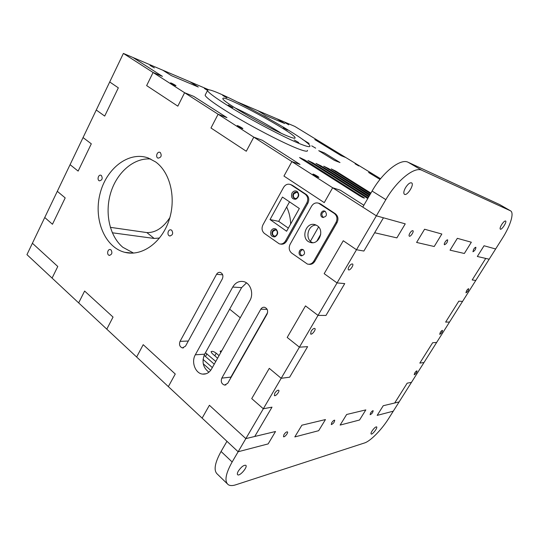 <?xml version="1.0" encoding="UTF-8"?>
<svg xmlns="http://www.w3.org/2000/svg" width="539" height="539" viewBox="0 0 539 539"><rect width="100%" height="100%" fill="white"/><g stroke="black" fill="none" stroke-linecap="round" stroke-linejoin="round"><path stroke-width="0.81" d="M308.706 264.258C311.246 264.696 313.287 263.706 314.837 261.287L336.99 222.728C338.674 219.056 338.115 216.051 335.298 213.707L320.611 203.985L318.657 203.216M334.301 213.451L318.583 203.196C315.733 202.374 313.395 203.365 311.582 206.167L290.13 244.255C288.527 247.785 289.039 250.736 291.666 253.094L307.385 264.056C310.019 264.649 312.155 263.679 313.792 261.152L335.992 222.492C337.683 218.814 337.118 215.802 334.301 213.451L335.298 213.707M325.28 211.403L324.748 211.133C321.284 209.678 319.041 216.247 322.612 217.372C326.499 216.9 327.389 214.913 325.28 211.403M324.983 211.234C321.453 212.588 320.927 214.684 323.407 217.527M303.423 249.84L302.696 249.483C299.239 248.25 297.474 254.853 301.018 255.762C304.663 255.19 305.465 253.215 303.423 249.84M302.864 249.544C299.59 251.208 299.273 253.31 301.928 255.857M317.168 225.673L315.477 224.817C305.721 220.99 300.102 239.545 310.141 242.355C318.623 245.629 325.051 230.47 317.168 225.673M316.164 225.1C307.567 224.75 304.602 239.767 312.681 242.685M291.208 184.931L290.319 184.466C287.577 183.658 285.32 184.648 283.554 187.437L262.944 224.837C261.402 228.307 261.887 231.17 264.393 233.427L279.276 243.844C281.823 244.443 283.905 243.48 285.508 240.946L306.812 202.994C308.436 199.383 307.91 196.459 305.229 194.208L290.629 184.554M292.273 185.241L306.273 194.505C308.948 196.748 309.48 199.666 307.857 203.264L286.593 241.128C285.023 243.615 282.982 244.585 280.462 244.046M296.733 192.268L293.809 193.878C292.947 195.947 293.357 197.469 295.035 198.453M270.039 219.562L282.463 197.065L299.34 208.499L286.607 231.238L270.039 219.562L278.703 221.361L288.352 228.125M278.703 221.361L289.537 201.856M293.277 193.73C292.414 195.832 292.832 197.362 294.55 198.325C297.804 199.713 300.034 193.36 296.679 192.248C295.298 191.85 294.166 192.342 293.277 193.73M272.417 231.312C271.548 233.481 272.02 235.038 273.819 235.967C277.08 237.167 278.879 230.786 275.537 229.863C274.257 229.553 273.219 230.032 272.417 231.312M275.523 229.863L272.963 231.413C272.101 233.582 272.566 235.132 274.371 236.069L273.819 235.967M297.137 191.406C295.129 190.382 293.411 190.941 291.976 193.07C290.784 197.22 292.057 199.275 295.796 199.241C299.165 197.025 299.61 194.411 297.137 191.406M276.136 229.176C274.189 228.105 272.518 228.603 271.117 230.672C269.951 234.755 271.184 236.837 274.816 236.904C278.097 234.802 278.535 232.228 276.136 229.176M222.722 95.457L226.865 97.835L222.722 95.457M228.3 105.024L232.835 107.632L228.3 105.024M294.233 139.945L298.727 142.559L294.233 139.945M283.319 127.709L287.428 130.081L283.319 127.709M288.675 136.488C293.256 138.294 295.392 138.705 295.082 137.721C294.341 132.661 220.99 92.883 222.897 98.677C221.644 101.352 271.144 129.859 288.675 136.488M281.021 133.14C268.658 125.149 248.425 114.039 234.869 107.827M301.382 144.398C307.56 146.783 310.403 147.288 309.918 145.907C308.375 138.489 205.736 82.757 207.515 90.525C207.892 92.856 222.782 103.064 244.174 115.359C265.538 127.642 289.679 139.844 301.382 144.398M205.433 94.601L205.13 95.181C205.44 97.647 220.249 107.962 241.6 120.258C262.917 132.54 287.065 144.647 298.815 149.067C305.02 151.385 307.904 151.816 307.452 150.368M227.121 483.611L217.507 474.266C213.424 470.803 214.616 463.203 221.071 451.473L232.147 461.97L238.144 451.749L268.152 443.9L275.523 431.503L268.152 443.9L238.144 451.749L202.118 418.129L209.408 405.267L202.118 418.129L168.35 386.611L175.263 374.019L143.206 344.677L136.637 357.007L143.206 344.677L175.263 374.019L168.35 386.611L106.789 329.147L113.042 317.073L84.616 291.053L78.654 302.884L84.616 291.053L113.042 317.073L106.789 329.147L52.081 278.09L57.781 266.488L32.401 243.257L57.781 266.488L52.081 278.09L26.95 254.63L57.302 191.311L65.192 197.901L52.465 224.258L65.192 197.901L57.302 191.311L83.053 137.58L91.307 143.819L78.135 171.092L91.307 143.819L83.053 137.58L109.707 81.968L118.337 87.837L104.701 116.074L118.337 87.837L109.707 81.968L123.391 53.428L153.083 72.489L162.448 76.376L132.944 57.491L189.896 81.739L198.298 87.015L171.395 75.649L198.298 87.015L189.896 81.739L209.26 89.986M238.009 102.221L277.053 118.843L284.707 123.539L265.761 115.528L284.707 123.539L277.053 118.843L294.739 126.369L380.554 178.739M169.839 217.668C163.128 227.856 155.468 232.828 146.864 232.585L110.313 227.33M159.557 238.016L154.181 238.454L112.301 232.781M96.265 110.017L104.701 116.074L96.265 110.017M70.07 164.671L78.135 171.092L70.07 164.671M44.744 217.507L52.465 224.258L44.744 217.507M257.925 110.697L265.761 115.528L257.925 110.697M162.805 70.205L171.395 75.649L162.805 70.205M221.071 451.473L226.959 441.313L238.144 451.749L263.328 408.764L251.726 398.611L269.278 368.346L281.183 378.29L299.414 347.17L287.193 337.448L305.492 305.896L318.03 315.389L337.057 282.921L324.175 273.671L343.269 240.744L356.495 249.739L376.363 215.829L362.781 207.104L372.092 191.049C382.959 171.874 400.686 158.116 408.191 162.293L499.7 204.591L510.581 210.85C514.408 212.844 510.406 225.733 502.483 238.144L489.176 259.219L477.332 256.483L484.049 245.757L495.637 248.978L484.049 245.757L477.332 256.483L485.74 258.424L472.184 279.95L475.775 280.455L489.176 259.219L485.74 258.424L472.184 279.95L475.775 280.455L462.563 301.402L458.817 301.173L445.638 322.1L449.526 322.053L462.563 301.402L458.817 301.173L445.638 322.1L449.526 322.053L436.664 342.433L432.642 342.737L419.82 363.097L423.984 362.531L436.664 342.433L432.642 342.737L419.82 363.097L423.984 362.531L411.466 382.36L407.174 383.175L394.696 402.99L383.229 405.732L399.123 401.926L411.466 382.36L407.174 383.175L394.696 402.99L399.123 401.926L393.281 411.176L377.179 415.387L383.229 405.732L377.179 415.387L393.281 411.176L388.734 418.392C381.74 429.61 370.441 441.178 364.532 442.957L235.732 484.817C232.477 485.868 229.964 485.821 228.213 484.662C224.258 481.334 225.571 473.768 232.147 461.97M368.595 172.467L380.002 179.433L368.595 172.467L373.15 174.225L368.595 172.467M314.783 139.574L341.093 155.656L345.87 157.577L341.093 155.656L314.783 139.574L319.762 141.642L314.783 139.574M209.408 405.267L245.838 438.611L275.523 431.503L254.745 436.475L272.006 407.147L263.328 408.764L281.183 378.29L289.632 377.206L307.614 346.651L299.414 347.17L318.03 315.389L325.974 315.45L344.731 283.588L337.057 282.921L356.495 249.739L363.879 251.046L383.451 217.796L405.247 223.853L396.879 237.881L405.247 223.853L376.363 215.829L383.451 217.796L374.652 232.74L396.879 237.881L374.652 232.74L363.879 251.046L356.495 249.739L343.269 240.744L324.175 273.671L337.057 282.921L344.731 283.588L325.974 315.45L318.03 315.389L305.492 305.896L287.193 337.448L299.414 347.17L307.614 346.651L289.632 377.206L281.183 378.29L269.278 368.346L251.726 398.611L263.328 408.764L272.006 407.147L254.745 436.475L245.838 438.611L209.408 405.267M203.041 359.405L212.346 367.571M203.237 363.771L210.682 370.34M204.106 355.295L214.252 364.162M215.768 361.46L205.44 352.755M219.043 355.625L216.227 353.2C213.687 351.388 211.962 350.909 211.059 351.745L212.117 353.463L217.594 358.206M221.724 350.835L220.134 351.172L220.795 352.493M229.648 309.17L240.253 317.774M325.455 419.558L301.887 425.197L294.82 436.927L301.887 425.197L325.455 419.558L318.67 430.688L294.82 436.927L318.67 430.688L325.455 419.558M365.819 409.896L346.651 414.484L340.129 425.076L346.651 414.484L365.819 409.896L359.54 420.002L340.129 425.076L359.54 420.002L365.819 409.896M450.045 250.17L464.349 253.478L471.342 242.227L457.341 238.332L450.045 250.17L464.349 253.478L471.342 242.227L457.341 238.332L450.045 250.17M416.6 242.435L434.212 246.512L441.839 234.027L424.577 229.23L416.6 242.435L434.212 246.512L441.839 234.027L424.577 229.23L416.6 242.435M123.391 53.428L132.944 57.491L162.448 76.376L153.083 72.489L146.642 85.607L177.83 106.156L146.642 85.607L153.083 72.489L218.106 114.234L210.978 127.992L246.283 151.25L210.978 127.992L218.106 114.234L332.657 187.767L324.242 202.617L283.952 176.071L291.902 161.599L283.952 176.071L324.242 202.617L332.657 187.767L340.311 190.186L363.852 205.251L340.311 190.186L332.657 187.767L376.363 215.829L385.85 199.639C396.94 180.309 414.626 166.261 421.889 170.297L510.581 210.85M207.67 90.047L204.375 88.484L207.495 90.37M242.267 128.578L242.887 128.673C242.9 128.215 236.965 125.048 237.214 125.648L242.267 128.578M175.229 85.613L175.99 85.795C176.064 85.425 170.364 82.427 170.546 82.925L175.229 85.613M318.441 177.405L318.906 177.405C318.825 176.826 312.573 173.43 312.923 174.158C314.075 175.229 315.915 176.314 318.441 177.405M315.659 148.144L311.704 145.847L315.659 148.144M288.742 124.812L285.286 122.818L288.742 124.812M358.745 165.938L355.086 163.809L358.745 165.938M154.349 67.894L150.01 65.414L154.349 67.894M304.852 160.029L364.499 198.069C364.041 198.237 362.282 197.402 359.223 195.563L301.079 158.668L299.576 157.509L304.852 160.029L304.427 160.797M367.746 198.534L307.924 160.514L313.065 162.98L368.177 197.793M368.71 196.876L315.969 163.411L320.974 165.817L369.127 196.149M369.633 195.28L323.717 166.201L328.601 168.559L370.037 194.586M370.522 193.75L331.195 168.896L335.965 171.207L370.899 193.09M318.724 150.677L334.51 160.44L340.008 162.549L334.51 160.44L318.724 150.677L324.357 152.887L340.008 162.549L324.357 152.887L318.724 150.677M302.487 139.385L309.103 143.468L306.57 142.458L309.103 143.468L302.487 139.385M263.881 115.892L269.81 119.213L263.881 115.892M184.601 92.721L193.737 96.393L226.959 117.657L218.106 114.234L226.959 117.657L193.737 96.393L184.601 92.721L177.83 106.156L184.601 92.721M253.802 137.142L262.325 140.281L300.021 164.408L291.902 161.599L300.021 164.408L262.325 140.281L253.802 137.142L246.283 151.25L253.802 137.142M320.739 234.297L316.797 241.202M318.583 226.919L310.451 241.209M290.649 224.022C290.467 217.884 289.147 212.211 286.681 207.003M101.393 175.512L100.887 175.242C98.334 174.272 96.804 180.154 99.432 180.841C102.208 180.194 102.861 178.416 101.393 175.512M111.054 249.934L110.333 249.557C107.611 248.735 106.479 254.819 109.255 255.345C111.971 254.637 112.57 252.838 111.054 249.934M171.732 230.261L171.045 229.91C168.067 228.9 166.612 235.247 169.657 235.947C172.743 235.273 173.437 233.38 171.732 230.261M160.326 152.557L159.894 152.328C157.118 151.156 155.212 157.267 158.068 158.149C161.222 157.55 161.969 155.69 160.326 152.557M221.812 378.129L260.795 309.224C261.752 307.681 263.039 307.041 264.642 307.304C267.485 308.571 268.287 310.855 267.041 314.156L227.707 383.317L224.534 385.082C221.516 383.943 220.606 381.625 221.812 378.129L230.914 377.098L267.607 312.553M155.596 161.909L148.178 157.961C128.558 150.873 105.92 168.741 99.904 194.289C93.543 219.737 104.923 247.435 124.873 252.333C141.528 256.672 161.174 243.19 168.801 220.943C176.57 198.763 170.452 172.487 155.596 161.909M330.717 233.643L320.995 250.568M195.313 354.803L232.727 287.065C235.462 282.591 239.094 280.772 243.628 281.607C250.494 283.002 254.051 293.667 249.874 300.607L211.51 369.06C209.273 372.745 206.302 374.423 202.597 374.1C195.334 373.473 191.042 361.925 195.313 354.803L204.645 354.19L241.62 287.617L246.491 282.881M222.337 278.865L185.504 346.166L182.384 347.931C179.696 346.82 178.914 344.637 180.046 341.362L216.57 274.311C217.513 272.754 218.746 272.121 220.283 272.411C222.816 273.617 223.503 275.766 222.337 278.865M133.571 253.087L122.838 247.286C109.444 236.075 104.512 212.676 110.818 192.47C117.057 172.244 133.941 157.59 150.677 158.992M208.93 372.186C203.001 367.713 201.573 361.716 204.645 354.19M230.375 378.627L230.914 377.098M372.051 430.991C371.061 432.622 370.765 433.625 371.155 434.01C372.308 435.007 378.014 427.535 376.606 426.868C375.521 426.807 373.999 428.182 372.051 430.991M501.674 224.601C500.232 227.034 499.774 228.556 500.313 229.176C501.674 230.247 507.212 221.697 505.602 220.997C504.699 220.842 503.386 222.041 501.674 224.601M405.544 187.653C403.704 191.035 403.34 193.252 404.445 194.303C407.154 196.284 414.639 184.351 411.601 182.883C409.923 182.431 407.902 184.021 405.544 187.653M238.359 471.046C237.275 472.966 237.052 474.212 237.706 474.778C239.808 476.53 248.203 466.599 245.744 465.278C243.675 465.016 241.216 466.936 238.359 471.046M348.976 266.711C348.106 268.301 347.951 269.338 348.504 269.837C349.946 270.928 354.177 264.804 352.54 263.989C351.529 263.739 350.337 264.642 348.976 266.711M311.084 331.296L310.666 334.039C312.034 335.103 316.386 329.255 314.816 328.453C313.759 328.217 312.512 329.167 311.084 331.296M274.769 393.2L274.385 395.613C275.672 396.643 280.145 391.011 278.663 390.229C277.551 390.027 276.258 391.018 274.769 393.2M473.619 249.335L472.946 251.76C474.771 250.79 475.755 249.301 475.883 247.307C475.344 247.212 474.589 247.886 473.619 249.335M414.734 372.968L414.195 374.753C415.825 373.904 416.762 372.617 417.011 370.893C416.472 370.845 415.717 371.539 414.734 372.968M440.296 332.401L439.709 334.342C441.353 333.466 442.29 332.152 442.506 330.387C441.987 330.326 441.252 331 440.296 332.401M466.572 290.703L465.932 292.812C467.596 291.909 468.519 290.548 468.714 288.742C468.216 288.675 467.502 289.328 466.572 290.703M445.093 242.078C444.277 243.493 444.062 244.389 444.439 244.78C446.555 243.769 447.633 242.132 447.666 239.862C447.02 239.734 446.164 240.468 445.093 242.078M409.896 233.131C409.02 234.694 408.825 235.711 409.303 236.176C410.509 237.086 414.275 231.352 412.894 230.692C412.092 230.503 411.095 231.319 409.896 233.131M283.898 434.69L283.501 436.731C284.538 437.594 288.648 432.5 287.428 431.867C286.465 431.732 285.293 432.676 283.898 434.69M331.734 422.711L331.276 424.591C333.338 423.728 334.476 422.259 334.706 420.191C333.937 420.11 332.947 420.946 331.734 422.711M370.603 412.968L370.118 414.713C371.89 413.871 372.907 412.53 373.163 410.705C372.537 410.651 371.681 411.405 370.603 412.968M335.992 222.492L336.99 222.728M313.792 261.152L314.837 261.287M319.587 203.708L320.611 203.985M306.812 202.994L307.857 203.264M285.508 240.946L286.593 241.128M305.229 194.208L306.273 194.505M154.181 238.454L146.864 232.585M216.227 353.2L214.785 355.774M206.963 353.8L205.467 356.488M335.602 171.847L335.965 171.207M328.224 169.233L328.601 168.559M320.584 166.524L320.974 165.817M312.654 163.715L313.065 162.98M362.296 197.308L362.666 196.654M241.62 287.617L232.727 287.065M267.135 309.346L260.795 309.224M222.688 274.823L216.57 274.311M188.313 341.032L180.046 341.362M372.092 191.049L385.85 199.639M499.7 204.591L510.372 210.742M408.191 162.293L421.889 170.297M318.583 203.196L319.607 203.472M322.612 217.372L323.164 217.507M301.018 255.762L301.766 255.863M310.141 242.355L312.074 242.691M290.319 184.466L291.383 184.776M294.55 198.325L294.988 198.44M295.082 137.721L294.82 138.213M207.515 90.525L205.13 95.181M132.439 253.141L124.873 252.333M206.194 373.729L202.597 374.1M225.942 384.907L224.534 385.082M183.462 347.877L182.384 347.931M170.149 236.015L169.657 235.947M109.7 255.392L109.255 255.345"/></g></svg>
